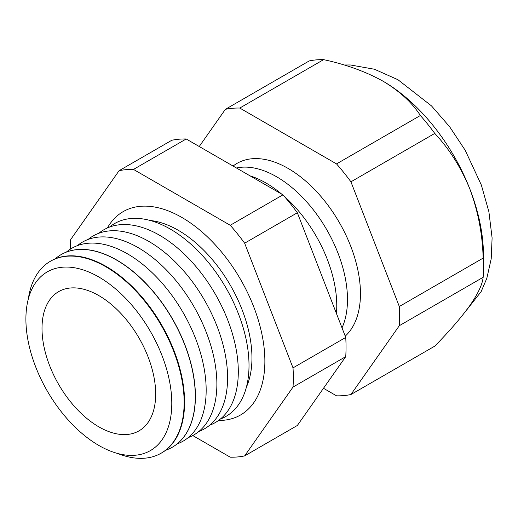 <?xml version="1.0" encoding="UTF-8"?>
<svg xmlns="http://www.w3.org/2000/svg" width="518" height="518" viewBox="0 0 518 518"><rect width="100%" height="100%" fill="white"/><g stroke="black" fill="none" stroke-linecap="round" stroke-linejoin="round"><path stroke-width="0.78" d="M150.246 220.5A104.222 60.172 60 0 1 171.898 226.929A104.222 60.172 60 0 1 178.257 230.283A104.222 60.172 60 0 1 251.677 365.112A104.222 60.172 60 0 1 246.419 387.082M107.381 227.965A117.398 67.78 60 0 1 123.161 211.629A117.398 67.78 60 0 1 181.857 217.443A117.398 67.78 60 0 1 258.553 320.901A117.398 67.78 60 0 1 240.559 414.976A117.398 67.78 60 0 1 218.518 420.474M323.485 388.286L336.532 395.823A157.64 91.013 -120 0 0 350.926 394.535L434.77 346.134C449.456 331.17 461.201 317.573 470.001 305.342C478.075 293.602 482.459 284.259 483.145 277.305A157.64 91.013 -120 0 0 483.456 267.884L483.456 255.128A142.016 81.993 -120 0 0 470.001 189.387A142.016 81.993 -120 0 0 383.035 81.197C365.876 71.665 346.069 64.478 323.614 59.641A157.64 91.013 -120 0 0 309.214 60.93L225.375 109.33L199.242 146.51M98.847 277A103.16 59.557 60 0 1 171.788 403.347A103.16 59.557 60 0 1 98.847 445.461A103.16 59.557 60 0 1 25.9 319.114A103.16 59.557 60 0 1 98.847 277M117.554 453.444A110.794 63.967 -120 0 0 160.159 453.742A110.794 63.967 -120 0 0 178.451 365.32A110.794 63.967 -120 0 0 105.795 266.751A110.794 63.967 -120 0 0 49.385 261.875A110.794 63.967 -120 0 0 28.341 298.918M49.385 261.875L49.819 261.603A110.813 63.979 60 0 1 106.242 266.479A110.813 63.979 60 0 1 178.904 365.067A110.813 63.979 60 0 1 160.612 453.503L160.159 453.742M165.669 450.239A111.195 64.2 -120 0 0 171.225 447.824A111.195 64.2 -120 0 0 189.582 359.078A111.195 64.2 -120 0 0 116.667 260.146A111.195 64.2 -120 0 0 60.043 255.251A111.195 64.2 -120 0 0 55.18 258.851M60.101 255.219A111.202 64.206 60 0 1 60.166 255.18A111.202 64.206 60 0 1 116.783 260.075A111.202 64.206 60 0 1 189.705 359.006A111.202 64.206 60 0 1 171.348 447.753A111.202 64.206 60 0 1 171.283 447.785M66.349 252.098A111.344 64.284 60 0 1 127.434 253.807A111.344 64.284 60 0 1 201.625 357.122A111.344 64.284 60 0 1 177.111 443.939M77.37 245.649A111.344 64.284 60 0 1 138.144 247.623A111.344 64.284 60 0 1 212.25 350.621A111.344 64.284 60 0 1 188.202 437.613M88.086 239.465A111.344 64.284 60 0 1 148.854 241.44A111.344 64.284 60 0 1 222.96 344.438A111.344 64.284 60 0 1 198.912 431.429M98.796 233.281A111.344 64.284 60 0 1 159.57 235.256A111.344 64.284 60 0 1 233.676 338.254A111.344 64.284 60 0 1 209.628 425.246M109.505 227.098A111.344 64.284 60 0 1 170.28 229.073A111.344 64.284 60 0 1 244.386 332.07A111.344 64.284 60 0 1 220.338 419.062M250.142 175.9A100.22 57.861 60 0 1 265.902 182.951A100.22 57.861 60 0 1 281.656 194.095M284.285 196.361A100.22 57.861 60 0 1 336.428 313.481M236.441 167.987A100.22 57.861 60 0 1 276.612 176.767A100.22 57.861 60 0 1 342.016 327.868M345.221 336.143A102.253 59.033 -120 0 0 353.101 252.752A102.253 59.033 -120 0 0 288.15 168.447A102.253 59.033 -120 0 0 233.074 166.045M98.847 295.603A80.374 46.406 -120 0 0 62.302 289.873A80.374 46.406 -120 0 0 45.442 352.855A80.374 46.406 -120 0 0 98.847 426.858A80.374 46.406 -120 0 0 142.372 428.561A80.374 46.406 -120 0 0 150.356 363.248A80.374 46.406 -120 0 0 98.847 295.603M192.767 435.554L230.238 457.187A157.64 91.013 -120 0 0 244.638 455.905L293.013 387.075A157.64 91.013 -120 0 0 293.013 367.877L244.638 243.188A157.64 91.013 -120 0 0 230.238 225.278L133.482 169.412A157.64 91.013 -120 0 0 119.082 170.7L70.701 239.53A157.64 91.013 -120 0 0 70.396 249.126M350.926 394.535L399.307 325.705L483.145 277.305M399.307 325.705A157.64 91.013 -120 0 0 399.307 306.514L350.926 181.818A157.64 91.013 -120 0 0 336.532 163.908L239.776 108.048L323.614 59.641M239.776 108.048A157.64 91.013 -120 0 0 225.375 109.33M336.532 163.908L420.37 115.508C412.017 102.558 399.572 91.123 383.035 81.197M350.926 181.818L434.77 133.417A157.64 91.013 -120 0 0 420.37 115.508M399.307 306.514L483.145 258.106C482.511 234.298 478.127 211.389 470.001 189.387C461.331 167.981 449.592 149.326 434.77 133.417M483.456 267.884A157.64 91.013 -120 0 0 483.145 258.106M119.082 170.7L171.795 140.268A157.64 91.013 60 0 1 186.195 138.979L282.951 194.846A157.64 91.013 60 0 1 297.351 212.756L345.733 337.445A157.64 91.013 60 0 1 345.733 356.643L297.351 425.466L244.638 455.905M293.013 387.075L345.733 356.643M293.013 367.877L345.733 337.445M244.638 243.188L297.351 212.756M230.238 225.278L282.951 194.846M133.482 169.412L186.195 138.979M464.633 312.581L481.164 291.576L486.829 278.308L491.206 258.832L492.1 237.95L488.895 211.778L481.358 185.075L465.209 150.291L449.618 126.735L431.507 105.905L397.947 79.72L374.423 69.231L350.323 64.964L344.069 64.99"/></g></svg>
